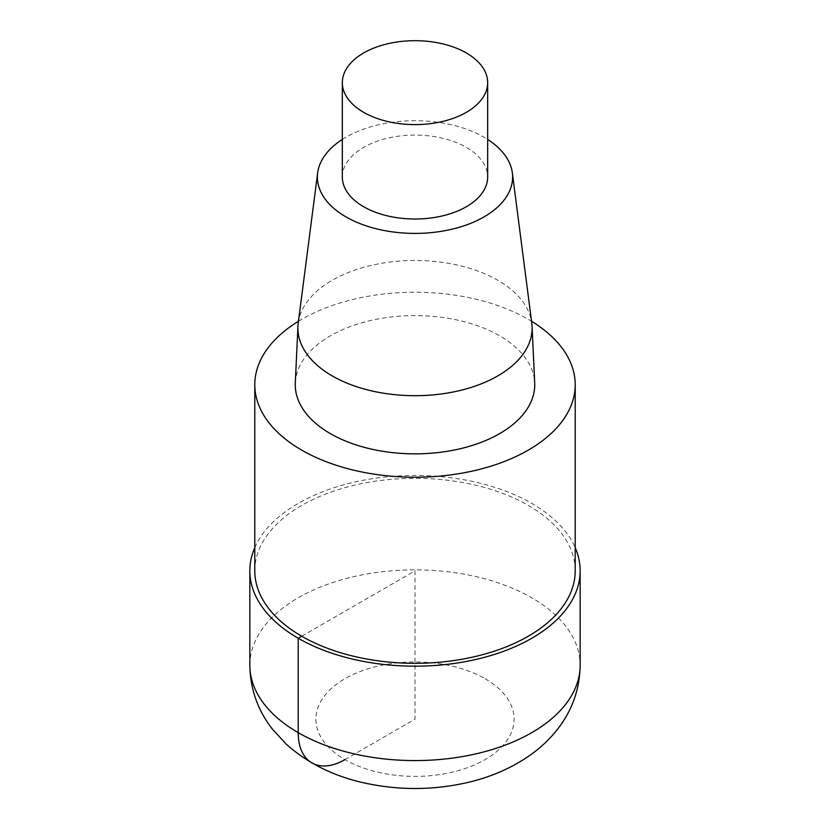 <?xml version="1.0" encoding="UTF-8"?>
<svg xmlns="http://www.w3.org/2000/svg" width="830" height="830" viewBox="0 0 830 830"><rect width="100%" height="100%" fill="white"/><g stroke="black" fill="none" stroke-linecap="round" stroke-linejoin="round"><path stroke-width="0.62" stroke-dasharray="4.15 3.11" d="M298.458 321.262A160.211 92.493 180 0 1 528.285 319.322A160.211 92.493 180 0 1 531.542 321.262M254.789 570.812A160.211 92.493 180 0 1 353.694 485.374A160.211 92.493 180 0 1 528.285 505.418A160.211 92.493 180 0 1 575.211 570.822M295.304 382.858A119.738 69.129 180 0 1 370.678 320.505A119.738 69.129 180 0 1 499.67 335.839A119.738 69.129 180 0 1 534.696 382.869M342.334 139.43A97.608 56.357 180 0 1 484.025 137.199A97.608 56.357 180 0 1 487.667 139.43M298.229 323.046A117.103 67.603 180 0 1 374.247 264.708A117.103 67.603 180 0 1 497.803 280.281A117.103 67.603 180 0 1 531.771 323.046M342.334 177.049A72.667 41.956 180 0 1 387.195 138.288A72.667 41.956 180 0 1 466.387 147.377A72.667 41.956 180 0 1 487.667 177.049M254.789 547.644A165.16 95.357 180 0 1 370.958 478.92A165.16 95.357 180 0 1 531.791 503.395A165.16 95.357 180 0 1 575.211 547.644M344.927 759.616L415 719.164L415 570.822L301.715 636.226M249.84 665.214A165.16 95.357 180 0 1 351.806 577.12A165.16 95.357 180 0 1 531.791 597.797A165.16 95.357 180 0 1 580.16 665.224M485.073 678.712A99.102 57.218 180 0 1 440.647 774.432A99.102 57.218 180 0 1 319.28 704.359A99.102 57.218 180 0 1 485.073 678.712"/><path stroke-width="1.25" d="M531.542 321.262A160.211 92.493 180 0 1 575.211 384.726A160.211 92.493 180 0 1 414.99 477.219A160.211 92.493 180 0 1 254.789 384.715A160.211 92.493 180 0 1 298.458 321.262M575.211 384.726L575.211 570.822A160.211 92.493 180 0 1 414.99 663.315A160.211 92.493 180 0 1 254.789 570.812L254.789 384.726M534.696 382.869A119.738 69.129 180 0 1 414.99 453.854A119.738 69.129 180 0 1 295.304 382.858L297.939 326.263A117.103 67.603 180 0 1 298.229 323.046L317.662 172.847A97.608 56.357 180 0 1 342.334 139.43M487.667 139.43A97.608 56.357 180 0 1 512.338 172.847A97.608 56.357 180 0 1 415 233.406A97.608 56.357 180 0 1 317.662 172.847M512.338 172.847L531.771 323.046A117.103 67.603 180 0 1 532.061 326.263A117.103 67.603 180 0 1 415 395.692A117.103 67.603 180 0 1 297.939 326.263M466.387 52.985A72.667 41.956 180 0 1 487.667 82.647A72.667 41.956 180 0 1 415 124.604A72.667 41.956 180 0 1 342.334 82.647A72.667 41.956 180 0 1 387.195 43.886A72.667 41.956 180 0 1 466.387 52.985M487.667 82.647L487.667 177.049A72.667 41.956 180 0 1 415 219.006A72.667 41.956 180 0 1 342.334 177.049L342.334 82.647M575.211 547.644A165.16 95.357 180 0 1 580.16 570.822A165.16 95.357 180 0 1 414.99 666.179A165.16 95.357 180 0 1 249.84 570.812A165.16 95.357 180 0 1 254.789 547.644M301.715 636.226L298.209 638.249L298.209 732.651A66.068 38.139 120 0 0 344.927 759.616M580.16 570.822L580.16 665.224A165.16 95.357 180 0 1 414.99 760.581A165.16 95.357 180 0 1 249.84 665.214M532.061 326.263L534.696 382.858M249.84 570.822L249.84 665.224C250.214 688.91 257.674 710.138 272.209 728.916L286.485 744.386C308.117 763.559 334.355 776.475 365.19 783.136C398.836 790.378 432.451 790.285 466.014 782.866C490.8 777.305 512.774 767.657 531.916 753.899C541.461 746.938 549.854 738.918 557.086 729.819C572.077 710.854 579.765 689.325 580.16 665.224"/></g></svg>

